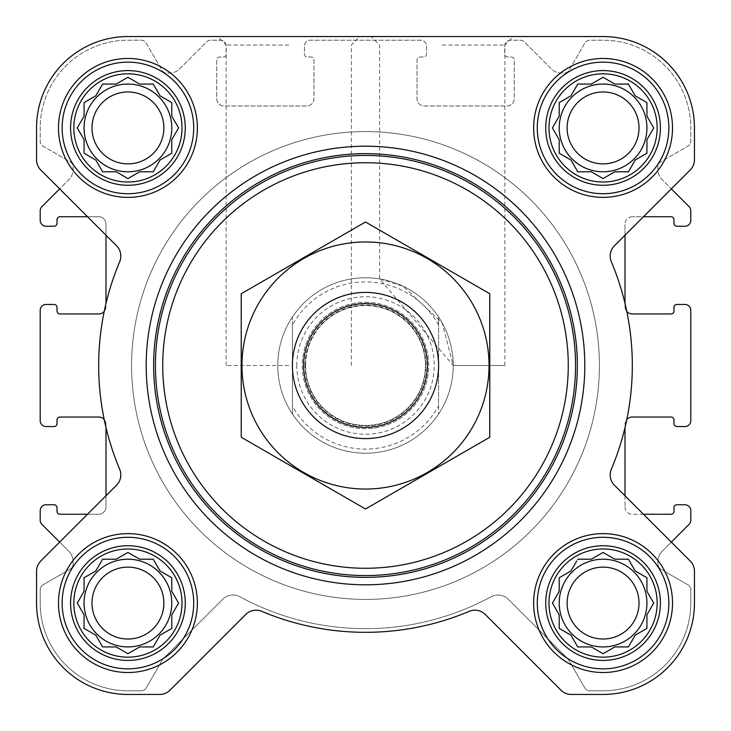 <?xml version="1.0" encoding="UTF-8"?>
<svg xmlns="http://www.w3.org/2000/svg" width="731" height="731" viewBox="0 0 731 731"><rect width="100%" height="100%" fill="white"/><g stroke="black" fill="none" stroke-linecap="round" stroke-linejoin="round"><path stroke-width="0.55" stroke-dasharray="3.65 2.74" d="M453.22 365.5L504.874 365.5L453.22 365.5L379.636 278.922L403.229 286.314L442.255 323.038L453.22 365.5M442.255 45.048L504.874 45.048L442.255 45.048M548.981 603.075A54.094 54.094 0 0 1 630.122 556.227A54.094 54.094 0 0 1 630.122 649.923A54.094 54.094 0 0 1 548.981 603.075M576.549 561.298L570.966 570.966L559.215 577.755L559.215 591.324L552.426 603.075L559.215 614.826L559.215 628.395L570.966 635.184L577.755 646.935L591.324 646.935L603.075 653.724L614.826 646.935L628.395 646.935L635.184 635.184L646.935 628.395L646.935 614.826L653.724 603.075L646.935 591.324L646.935 577.755L635.184 570.966L628.395 559.215L614.826 559.215L603.075 552.426L591.324 559.215L577.755 559.215L570.966 570.966L559.215 577.755L559.215 591.324L553.632 600.992M73.831 603.075A54.094 54.094 0 0 1 154.972 556.227A54.094 54.094 0 0 1 154.972 649.923A54.094 54.094 0 0 1 73.831 603.075M125.842 553.632L116.174 559.215L102.605 559.215L95.816 570.966L84.065 577.755L84.065 591.324L77.276 603.075L84.065 614.826L84.065 628.395L95.816 635.184L102.605 646.935L116.174 646.935L127.925 653.724L139.676 646.935L153.245 646.935L160.034 635.184L171.785 628.395L171.785 614.826L178.574 603.075L171.785 591.324L171.785 577.755L160.034 570.966L153.245 559.215L139.676 559.215L127.925 552.426L116.174 559.215L102.605 559.215L95.816 570.966L84.065 577.755L84.065 591.324L78.482 600.992M73.831 127.925A54.094 54.094 0 0 1 154.972 81.077A54.094 54.094 0 0 1 154.972 174.773A54.094 54.094 0 0 1 73.831 127.925M125.842 78.482L116.174 84.065L102.605 84.065L95.816 95.816L84.065 102.605L84.065 116.174L77.276 127.925L84.065 139.676L84.065 153.245L95.816 160.034L102.605 171.785L116.174 171.785L127.925 178.574L139.676 171.785L153.245 171.785L160.034 160.034L171.785 153.245L171.785 139.676L178.574 127.925L171.785 116.174L171.785 102.605L160.034 95.816L153.245 84.065L139.676 84.065L127.925 77.276L116.174 84.065L102.605 84.065L95.816 95.816L84.065 102.605L84.065 116.174L77.276 127.925L84.065 139.676L84.065 153.245L95.816 160.034L102.605 171.785L116.174 171.785L125.842 177.368M548.981 127.925A54.094 54.094 0 0 1 630.122 81.077A54.094 54.094 0 0 1 630.122 174.773A54.094 54.094 0 0 1 548.981 127.925M600.992 78.482L591.324 84.065L577.755 84.065L570.966 95.816L559.215 102.605L559.215 116.174L552.426 127.925L559.215 139.676L559.215 153.245L570.966 160.034L577.755 171.785L591.324 171.785L603.075 178.574L614.826 171.785L628.395 171.785L635.184 160.034L646.935 153.245L646.935 139.676L653.724 127.925L646.935 116.174L646.935 102.605L635.184 95.816L628.395 84.065L614.826 84.065L603.075 77.276L591.324 84.065L577.755 84.065L570.966 95.816L559.215 102.605L559.215 116.174L553.632 125.842M626.778 311.424A266.815 266.815 0 0 0 625.005 303.475L625.005 306.654A7.31 7.31 0 0 0 626.778 311.424A7.31 7.31 0 0 1 625.005 306.654L625.005 235.218L643.481 216.741L632.315 216.741L671.058 216.741A2.924 2.924 0 0 1 673.982 219.665L673.982 223.32A2.924 2.924 0 0 0 676.906 226.244L684.947 226.244A5.848 5.848 0 0 0 690.795 220.396L690.795 210.756A5.848 5.848 0 0 0 689.086 206.626L662.185 179.725A14.62 14.62 0 0 1 657.9 169.382L657.9 166.906A5.848 5.848 0 0 1 660.824 161.834L687.871 146.218A5.848 5.848 0 0 0 690.795 141.156L690.795 127.925A87.72 87.72 0 0 0 603.075 40.205L589.844 40.205A5.848 5.848 0 0 0 584.782 43.129L569.166 70.176A5.848 5.848 0 0 1 564.094 73.1L561.618 73.1A14.62 14.62 0 0 1 551.275 68.815L524.374 41.914A5.848 5.848 0 0 0 520.244 40.205L510.603 40.205A5.848 5.848 0 0 0 504.755 46.053L504.755 54.094A2.924 2.924 0 0 0 507.68 57.018L511.334 57.018A2.924 2.924 0 0 1 514.258 59.942L514.258 98.685A7.31 7.31 0 0 1 506.948 105.995L424.345 105.995A7.31 7.31 0 0 1 417.035 98.685L417.035 59.942A2.924 2.924 0 0 1 419.959 57.018L423.615 57.018A2.924 2.924 0 0 0 426.538 54.094L426.538 46.053A5.848 5.848 0 0 0 420.69 40.205L310.31 40.205A5.848 5.848 0 0 0 304.462 46.053L304.462 54.094A2.924 2.924 0 0 0 307.385 57.018L311.04 57.018A2.924 2.924 0 0 1 313.964 59.942L313.964 98.685A7.31 7.31 0 0 1 306.654 105.995L224.051 105.995A7.31 7.31 0 0 1 216.741 98.685L216.741 59.942A2.924 2.924 0 0 1 219.665 57.018L223.32 57.018A2.924 2.924 0 0 0 226.244 54.094L226.244 46.053A5.848 5.848 0 0 0 220.396 40.205L210.756 40.205A5.848 5.848 0 0 0 206.626 41.914L179.725 68.815A14.62 14.62 0 0 1 169.382 73.1L166.906 73.1A5.848 5.848 0 0 1 161.834 70.176L146.218 43.129A5.848 5.848 0 0 0 141.156 40.205L127.925 40.205A87.72 87.72 0 0 0 40.205 127.925L40.205 141.156A5.848 5.848 0 0 0 43.129 146.218L70.176 161.834A5.848 5.848 0 0 1 73.1 166.906L73.1 169.382A14.62 14.62 0 0 1 68.815 179.725L59.659 188.881L116.54 245.762A14.62 14.62 0 0 1 119.665 261.78A266.815 266.815 0 0 0 104.222 419.576A7.31 7.31 0 0 0 98.685 417.035L59.942 417.035A2.924 2.924 0 0 0 57.018 419.959L57.018 423.615A2.924 2.924 0 0 1 54.094 426.538L46.053 426.538A5.848 5.848 0 0 1 40.205 420.69L40.205 310.31A5.848 5.848 0 0 1 46.053 304.462L54.094 304.462A2.924 2.924 0 0 1 57.018 307.385L57.018 311.04A2.924 2.924 0 0 0 59.942 313.964L98.685 313.964A7.31 7.31 0 0 0 104.222 311.424A266.815 266.815 0 0 0 119.665 469.22A14.62 14.62 0 0 1 116.54 485.238L40.835 560.942A14.62 14.62 0 0 0 36.55 571.286L36.55 603.075A91.375 91.375 0 0 0 127.925 694.45L159.714 694.45A14.62 14.62 0 0 0 170.058 690.165L245.762 614.46A14.62 14.62 0 0 1 261.78 611.335A266.815 266.815 0 0 0 469.22 611.335A14.62 14.62 0 0 1 485.238 614.46L560.942 690.165A14.62 14.62 0 0 0 571.286 694.45L603.075 694.45A91.375 91.375 0 0 0 694.45 603.075L694.45 571.286A14.62 14.62 0 0 0 690.165 560.942L614.46 485.238A14.62 14.62 0 0 1 611.335 469.22A266.815 266.815 0 0 0 626.778 311.424A7.31 7.31 0 0 0 632.315 313.964L671.058 313.964A2.924 2.924 0 0 0 673.982 311.04L673.982 307.385A2.924 2.924 0 0 1 676.906 304.462L684.947 304.462A5.848 5.848 0 0 1 690.795 310.31L690.795 420.69A5.848 5.848 0 0 1 684.947 426.538L676.906 426.538A2.924 2.924 0 0 1 673.982 423.615L673.982 419.959A2.924 2.924 0 0 0 671.058 417.035L632.315 417.035A7.31 7.31 0 0 0 626.778 419.576A266.815 266.815 0 0 0 611.335 261.78A14.62 14.62 0 0 1 614.46 245.762L690.165 170.058A14.62 14.62 0 0 0 694.45 159.714L694.45 127.925A91.375 91.375 0 0 0 603.075 36.55L127.925 36.55A91.375 91.375 0 0 0 36.55 127.925L36.55 159.714A14.62 14.62 0 0 0 40.835 170.058L59.659 188.881L41.914 206.626A5.848 5.848 0 0 0 40.205 210.756L40.205 220.396A5.848 5.848 0 0 0 46.053 226.244L54.094 226.244A2.924 2.924 0 0 0 57.018 223.32L57.018 219.665A2.924 2.924 0 0 1 59.942 216.741L98.685 216.741L87.519 216.741L105.995 235.218L105.995 303.475A266.815 266.815 0 0 0 104.222 311.424A7.31 7.31 0 0 0 105.995 306.654A7.31 7.31 0 0 1 104.222 311.424M104.222 419.576A266.815 266.815 0 0 0 105.995 427.525L105.995 424.345A7.31 7.31 0 0 0 104.222 419.576A7.31 7.31 0 0 1 105.995 424.345L105.995 506.948A7.31 7.31 0 0 1 98.685 514.258L59.942 514.258A2.924 2.924 0 0 1 57.018 511.334L57.018 507.68A2.924 2.924 0 0 0 54.094 504.755L46.053 504.755A5.848 5.848 0 0 0 40.205 510.603L40.205 520.244A5.848 5.848 0 0 0 41.914 524.374L68.815 551.275A14.62 14.62 0 0 1 73.1 561.618L73.1 564.094A5.848 5.848 0 0 1 70.176 569.166L43.129 584.782A5.848 5.848 0 0 0 40.205 589.844L40.205 603.075A87.72 87.72 0 0 0 127.925 690.795L141.165 690.795A5.848 5.848 0 0 0 146.227 687.871L162.401 659.855A5.848 5.848 0 0 1 163.333 658.64L222.663 599.31A14.62 14.62 0 0 1 239.978 596.798A263.16 263.16 0 0 0 491.022 596.798A14.62 14.62 0 0 1 508.337 599.31L567.667 658.64A5.848 5.848 0 0 1 568.599 659.855L584.773 687.871A5.848 5.848 0 0 0 589.835 690.795L603.075 690.795A87.72 87.72 0 0 0 690.795 603.075L690.795 589.844A5.848 5.848 0 0 0 687.871 584.782L660.824 569.166A5.848 5.848 0 0 1 657.9 564.094L657.9 561.618A14.62 14.62 0 0 1 662.185 551.275L689.086 524.374A5.848 5.848 0 0 0 690.795 520.244L690.795 510.603A5.848 5.848 0 0 0 684.947 504.755L676.906 504.755A2.924 2.924 0 0 0 673.982 507.68L673.982 511.334A2.924 2.924 0 0 1 671.058 514.258L632.315 514.258L643.481 514.258L625.005 495.782L625.005 427.525A266.815 266.815 0 0 0 626.778 419.576A7.31 7.31 0 0 0 625.005 424.345A7.31 7.31 0 0 1 626.778 419.576M105.995 427.525A266.815 266.815 0 0 0 119.665 469.22A14.62 14.62 0 0 1 116.54 485.238L105.995 495.782L105.995 506.948A7.31 7.31 0 0 1 98.685 514.258L87.519 514.258L59.659 542.119L68.815 551.275A14.62 14.62 0 0 1 73.1 561.618L73.1 564.094A5.848 5.848 0 0 1 70.176 569.166L43.129 584.782A5.848 5.848 0 0 0 40.205 589.844L40.205 603.075A87.72 87.72 0 0 0 127.925 690.795L141.165 690.795A5.848 5.848 0 0 0 146.227 687.871L162.401 659.855A5.848 5.848 0 0 1 163.333 658.64L222.663 599.31A14.62 14.62 0 0 1 239.978 596.798A263.16 263.16 0 0 0 491.022 596.798A14.62 14.62 0 0 1 508.337 599.31L567.667 658.64A5.848 5.848 0 0 1 568.599 659.855L584.773 687.871A5.848 5.848 0 0 0 589.835 690.795L603.075 690.795A87.72 87.72 0 0 0 690.795 603.075L690.795 589.844A5.848 5.848 0 0 0 687.871 584.782L660.824 569.166A5.848 5.848 0 0 1 657.9 564.094L657.9 561.618A14.62 14.62 0 0 1 662.185 551.275L671.341 542.119L643.481 514.258M105.995 235.218L105.995 224.051A7.31 7.31 0 0 0 98.685 216.741A7.31 7.31 0 0 1 105.995 224.051L105.995 235.218L116.54 245.762A14.62 14.62 0 0 1 119.665 261.78A266.815 266.815 0 0 0 105.995 303.475M643.481 216.741L671.341 188.881L662.185 179.725A14.62 14.62 0 0 1 657.9 169.382L657.9 166.906A5.848 5.848 0 0 1 660.824 161.834L687.871 146.218A5.848 5.848 0 0 0 690.795 141.156L690.795 127.925A87.72 87.72 0 0 0 603.075 40.205L589.844 40.205A5.848 5.848 0 0 0 584.782 43.129L569.166 70.176A5.848 5.848 0 0 1 564.094 73.1L561.618 73.1A14.62 14.62 0 0 1 551.275 68.815L524.374 41.914A5.848 5.848 0 0 0 520.244 40.205L510.603 40.205A5.848 5.848 0 0 0 504.755 46.053L504.755 54.094A2.924 2.924 0 0 0 507.68 57.018L511.334 57.018A2.924 2.924 0 0 1 514.258 59.942L514.258 98.685A7.31 7.31 0 0 1 506.948 105.995L424.345 105.995A7.31 7.31 0 0 1 417.035 98.685L417.035 59.942A2.924 2.924 0 0 1 419.959 57.018L423.615 57.018A2.924 2.924 0 0 0 426.538 54.094L426.538 46.053A5.848 5.848 0 0 0 420.69 40.205L310.31 40.205A5.848 5.848 0 0 0 304.462 46.053L304.462 54.094A2.924 2.924 0 0 0 307.385 57.018L311.04 57.018A2.924 2.924 0 0 1 313.964 59.942L313.964 98.685A7.31 7.31 0 0 1 306.654 105.995L224.051 105.995A7.31 7.31 0 0 1 216.741 98.685L216.741 59.942A2.924 2.924 0 0 1 219.665 57.018L223.32 57.018A2.924 2.924 0 0 0 226.244 54.094L226.244 46.053A5.848 5.848 0 0 0 220.396 40.205L210.756 40.205A5.848 5.848 0 0 0 206.626 41.914L179.725 68.815A14.62 14.62 0 0 1 169.382 73.1L166.906 73.1A5.848 5.848 0 0 1 161.834 70.176L146.218 43.129A5.848 5.848 0 0 0 141.156 40.205L127.925 40.205A87.72 87.72 0 0 0 40.205 127.925L40.205 141.156A5.848 5.848 0 0 0 43.129 146.218L70.176 161.834A5.848 5.848 0 0 1 73.1 166.906L73.1 169.382A14.62 14.62 0 0 1 68.815 179.725L59.659 188.881L87.519 216.741M625.005 303.475A266.815 266.815 0 0 0 611.335 261.78A14.62 14.62 0 0 1 614.46 245.762L625.005 235.218L625.005 224.051L625.005 235.218M625.005 495.782L625.005 506.948L625.005 495.782L614.46 485.238A14.62 14.62 0 0 1 611.335 469.22A266.815 266.815 0 0 0 625.005 427.525M442.255 36.55L513.363 36.55L442.255 36.55M146.2 365.5A219.3 219.3 0 0 1 475.15 175.577A219.3 219.3 0 0 1 475.15 555.423A219.3 219.3 0 0 1 146.2 365.5A219.3 219.3 0 0 0 365.5 584.8A219.3 219.3 0 0 0 584.8 365.5A219.3 219.3 0 0 0 365.5 146.2A219.3 219.3 0 0 0 146.2 365.5A219.3 219.3 0 0 1 475.15 175.577A219.3 219.3 0 0 1 475.15 555.423A219.3 219.3 0 0 1 146.2 365.5M625.005 506.948A7.31 7.31 0 0 0 632.315 514.258A7.31 7.31 0 0 1 625.005 506.948M632.315 216.741A7.31 7.31 0 0 0 625.005 224.051A7.31 7.31 0 0 1 632.315 216.741M245.762 614.46A14.62 14.62 0 0 1 261.78 611.335A266.815 266.815 0 0 0 469.22 611.335A14.62 14.62 0 0 1 485.238 614.46L560.942 690.165A14.62 14.62 0 0 0 571.286 694.45L603.075 694.45A91.375 91.375 0 0 0 694.45 603.075L694.45 571.286A14.62 14.62 0 0 0 690.165 560.942L614.46 485.238A14.62 14.62 0 0 1 611.335 469.22A266.815 266.815 0 0 0 611.335 261.78A14.62 14.62 0 0 1 614.46 245.762L690.165 170.058A14.62 14.62 0 0 0 694.45 159.714L694.45 127.925A91.375 91.375 0 0 0 603.075 36.55L127.925 36.55A91.375 91.375 0 0 0 36.55 127.925L36.55 159.714A14.62 14.62 0 0 0 40.835 170.058L116.54 245.762A14.62 14.62 0 0 1 119.665 261.78A266.815 266.815 0 0 0 119.665 469.22A14.62 14.62 0 0 1 116.54 485.238L40.835 560.942A14.62 14.62 0 0 0 36.55 571.286L36.55 603.075A91.375 91.375 0 0 0 127.925 694.45L159.714 694.45A14.62 14.62 0 0 0 170.058 690.165L245.762 614.46L170.058 690.165A14.62 14.62 0 0 1 159.714 694.45M504.874 365.5L504.874 45.048L513.363 36.55L371.147 36.55L379.636 45.048L379.636 278.922M105.995 495.782L87.519 514.258M36.55 159.714A14.62 14.62 0 0 0 40.835 170.058M40.835 560.942A14.62 14.62 0 0 0 36.55 571.286M36.55 603.075A91.375 91.375 0 0 0 127.925 694.45M261.78 611.335A266.815 266.815 0 0 0 469.22 611.335A14.62 14.62 0 0 1 485.238 614.46M560.942 690.165A14.62 14.62 0 0 0 571.286 694.45M603.075 694.45A91.375 91.375 0 0 0 694.45 603.075M694.45 571.286A14.62 14.62 0 0 0 690.165 560.942M690.165 170.058A14.62 14.62 0 0 0 694.45 159.714M694.45 127.925A91.375 91.375 0 0 0 603.075 36.55M288.745 36.55L359.853 36.55L288.745 36.55M127.925 36.55A91.375 91.375 0 0 0 36.55 127.925M58.48 127.925A69.445 69.445 0 0 1 162.647 67.782A69.445 69.445 0 0 1 162.647 188.068A69.445 69.445 0 0 1 58.48 127.925A69.445 69.445 0 0 1 162.647 67.782A69.445 69.445 0 0 1 162.647 188.068A69.445 69.445 0 0 1 58.48 127.925A69.445 69.445 0 0 1 162.647 67.782A69.445 69.445 0 0 1 162.647 188.068A69.445 69.445 0 0 1 58.48 127.925M58.48 603.075A69.445 69.445 0 0 1 162.647 542.932A69.445 69.445 0 0 1 162.647 663.218A69.445 69.445 0 0 1 58.48 603.075A69.445 69.445 0 0 1 162.647 542.932A69.445 69.445 0 0 1 162.647 663.218A69.445 69.445 0 0 1 58.48 603.075A69.445 69.445 0 0 1 162.647 542.932A69.445 69.445 0 0 1 162.647 663.218A69.445 69.445 0 0 1 58.48 603.075M533.63 603.075A69.445 69.445 0 0 1 637.798 542.932A69.445 69.445 0 0 1 637.798 663.218A69.445 69.445 0 0 1 533.63 603.075A69.445 69.445 0 0 1 637.798 542.932A69.445 69.445 0 0 1 637.798 663.218A69.445 69.445 0 0 1 533.63 603.075A69.445 69.445 0 0 1 637.798 542.932A69.445 69.445 0 0 1 637.798 663.218A69.445 69.445 0 0 1 533.63 603.075M533.63 127.925A69.445 69.445 0 0 1 637.798 67.782A69.445 69.445 0 0 1 637.798 188.068A69.445 69.445 0 0 1 533.63 127.925A69.445 69.445 0 0 1 637.798 67.782A69.445 69.445 0 0 1 637.798 188.068A69.445 69.445 0 0 1 533.63 127.925A69.445 69.445 0 0 1 637.798 67.782A69.445 69.445 0 0 1 637.798 188.068A69.445 69.445 0 0 1 533.63 127.925M292.4 324.966L292.4 317.007A87.72 87.72 0 0 0 277.78 365.5A87.72 87.72 0 0 1 409.36 289.531A87.72 87.72 0 0 1 409.36 441.469A87.72 87.72 0 0 1 277.78 365.5A87.72 87.72 0 0 1 409.36 289.531A87.72 87.72 0 0 1 409.36 441.469A87.72 87.72 0 0 1 277.78 365.5A87.72 87.72 0 0 1 409.36 289.531A87.72 87.72 0 0 1 409.36 441.469A87.72 87.72 0 0 1 277.78 365.5A87.72 87.72 0 0 0 292.4 413.993L292.4 324.966A83.581 83.581 0 0 1 438.6 324.966L438.6 406.034A83.581 83.581 0 0 1 292.4 406.034M537.285 127.925A65.79 65.79 0 0 1 635.97 70.953A65.79 65.79 0 0 1 635.97 184.897A65.79 65.79 0 0 1 537.285 127.925A65.79 65.79 0 0 1 635.97 70.953A65.79 65.79 0 0 1 635.97 184.897A65.79 65.79 0 0 1 537.285 127.925A65.79 65.79 0 0 1 635.97 70.953A65.79 65.79 0 0 1 635.97 184.897A65.79 65.79 0 0 1 537.285 127.925M537.285 603.075A65.79 65.79 0 0 1 635.97 546.103A65.79 65.79 0 0 1 635.97 660.047A65.79 65.79 0 0 1 537.285 603.075A65.79 65.79 0 0 1 635.97 546.103A65.79 65.79 0 0 1 635.97 660.047A65.79 65.79 0 0 1 537.285 603.075A65.79 65.79 0 0 1 635.97 546.103A65.79 65.79 0 0 1 635.97 660.047A65.79 65.79 0 0 1 537.285 603.075M62.135 603.075A65.79 65.79 0 0 1 160.82 546.103A65.79 65.79 0 0 1 160.82 660.047A65.79 65.79 0 0 1 62.135 603.075A65.79 65.79 0 0 1 160.82 546.103A65.79 65.79 0 0 1 160.82 660.047A65.79 65.79 0 0 1 62.135 603.075A65.79 65.79 0 0 1 160.82 546.103A65.79 65.79 0 0 1 160.82 660.047A65.79 65.79 0 0 1 62.135 603.075M62.135 127.925A65.79 65.79 0 0 1 160.82 70.953A65.79 65.79 0 0 1 160.82 184.897A65.79 65.79 0 0 1 62.135 127.925A65.79 65.79 0 0 1 160.82 70.953A65.79 65.79 0 0 1 160.82 184.897A65.79 65.79 0 0 1 62.135 127.925A65.79 65.79 0 0 1 160.82 70.953A65.79 65.79 0 0 1 160.82 184.897A65.79 65.79 0 0 1 62.135 127.925M553.632 130.008L559.215 139.676L559.215 153.245L570.966 160.034L577.755 171.785L591.324 171.785L600.992 177.368M561.298 154.451L570.966 160.034L577.755 171.785M605.158 177.368L614.826 171.785L628.395 171.785L635.184 160.034L644.852 154.451M591.324 171.785L603.075 178.574L614.826 171.785L628.395 171.785L635.184 160.034L646.935 153.245L646.935 139.676L652.518 130.008M652.518 125.842L646.935 116.174L646.935 102.605L635.184 95.816L628.395 84.065L614.826 84.065L605.158 78.482M614.826 84.065L603.075 77.276L591.324 84.065L577.755 84.065L570.966 95.816L561.298 101.399M639.022 127.925A35.947 35.947 0 0 1 603.075 163.872A35.947 35.947 0 0 1 567.128 127.925A35.947 35.947 0 0 1 603.075 91.978A35.947 35.947 0 0 1 639.022 127.925M559.215 127.925A43.86 43.86 0 0 1 625.005 89.94A43.86 43.86 0 0 1 625.005 165.91A43.86 43.86 0 0 1 559.215 127.925A43.86 43.86 0 0 0 603.075 171.785A43.86 43.86 0 0 0 646.935 127.925A43.86 43.86 0 0 0 603.075 84.065A43.86 43.86 0 0 0 559.215 127.925A43.86 43.86 0 0 1 625.005 89.94A43.86 43.86 0 0 1 625.005 165.91A43.86 43.86 0 0 1 559.215 127.925M83.462 117.207L77.276 127.925M78.482 130.008L84.065 139.676L84.065 153.245L95.816 160.034L102.605 171.785M130.008 177.368L139.676 171.785L153.245 171.785L160.034 160.034L171.785 153.245L171.785 139.676L177.368 130.008M154.451 169.702L160.034 160.034L171.785 153.245M177.368 125.842L171.785 116.174L171.785 102.605L160.034 95.816L154.451 86.148M171.785 139.676L178.574 127.925L171.785 116.174L171.785 102.605L160.034 95.816L153.245 84.065L139.676 84.065L130.008 78.482M139.676 84.065L127.925 77.276L116.174 84.065L102.605 84.065L95.816 95.816L86.148 101.399M78.482 605.158L84.065 614.826L84.065 628.395L95.816 635.184L102.605 646.935L116.174 646.935L125.842 652.518M130.008 652.518L139.676 646.935L153.245 646.935L160.034 635.184L171.785 628.395L171.785 614.826L177.368 605.158M154.451 644.852L160.034 635.184L171.785 628.395M177.368 600.992L171.785 591.324L171.785 577.755L160.034 570.966L154.451 561.298M171.785 614.826L178.574 603.075L171.785 591.324L171.785 577.755L160.034 570.966L153.245 559.215L139.676 559.215L130.008 553.632M139.676 559.215L127.925 552.426L116.174 559.215L102.605 559.215L95.816 570.966L86.148 576.549M553.632 605.158L559.215 614.826L559.215 628.395L570.966 635.184L577.755 646.935L591.324 646.935L600.992 652.518M605.158 652.518L614.826 646.935L628.395 646.935L635.184 635.184L646.935 628.395L646.935 614.826L652.518 605.158M652.518 600.992L646.935 591.324L646.935 577.755L635.184 570.966L628.395 559.215L614.826 559.215L605.158 553.632M600.992 553.632L591.324 559.215L577.755 559.215L570.966 570.966L561.298 576.549M163.872 127.925A35.947 35.947 0 0 1 127.925 163.872A35.947 35.947 0 0 1 91.978 127.925A35.947 35.947 0 0 1 127.925 91.978A35.947 35.947 0 0 1 163.872 127.925M84.065 127.925A43.86 43.86 0 0 1 149.855 89.94A43.86 43.86 0 0 1 149.855 165.91A43.86 43.86 0 0 1 84.065 127.925A43.86 43.86 0 0 0 127.925 171.785A43.86 43.86 0 0 0 171.785 127.925A43.86 43.86 0 0 0 127.925 84.065A43.86 43.86 0 0 0 84.065 127.925A43.86 43.86 0 0 1 149.855 89.94A43.86 43.86 0 0 1 149.855 165.91A43.86 43.86 0 0 1 84.065 127.925M163.872 603.075A35.947 35.947 0 0 1 127.925 639.022A35.947 35.947 0 0 1 91.978 603.075A35.947 35.947 0 0 1 127.925 567.128A35.947 35.947 0 0 1 163.872 603.075M84.065 603.075A43.86 43.86 0 0 1 149.855 565.09A43.86 43.86 0 0 1 149.855 641.06A43.86 43.86 0 0 1 84.065 603.075A43.86 43.86 0 0 0 127.925 646.935A43.86 43.86 0 0 0 171.785 603.075A43.86 43.86 0 0 0 127.925 559.215A43.86 43.86 0 0 0 84.065 603.075A43.86 43.86 0 0 1 149.855 565.09A43.86 43.86 0 0 1 149.855 641.06A43.86 43.86 0 0 1 84.065 603.075M639.022 603.075A35.947 35.947 0 0 1 603.075 639.022A35.947 35.947 0 0 1 567.128 603.075A35.947 35.947 0 0 1 603.075 567.128A35.947 35.947 0 0 1 639.022 603.075M559.215 603.075A43.86 43.86 0 0 1 625.005 565.09A43.86 43.86 0 0 1 625.005 641.06A43.86 43.86 0 0 1 559.215 603.075A43.86 43.86 0 0 0 603.075 646.935A43.86 43.86 0 0 0 646.935 603.075A43.86 43.86 0 0 0 603.075 559.215A43.86 43.86 0 0 0 559.215 603.075A43.86 43.86 0 0 1 625.005 565.09A43.86 43.86 0 0 1 625.005 641.06A43.86 43.86 0 0 1 559.215 603.075M153.51 365.5A211.99 211.99 0 0 1 471.495 181.909A211.99 211.99 0 0 1 471.495 549.091A211.99 211.99 0 0 1 153.51 365.5M288.745 45.048L226.126 45.048L288.745 45.048M288.745 365.5L226.126 365.5L288.745 365.5M545.728 127.925A57.347 57.347 0 0 1 631.748 78.263A57.347 57.347 0 0 1 631.748 177.587A57.347 57.347 0 0 1 545.728 127.925M70.578 127.925A57.347 57.347 0 0 1 156.598 78.263A57.347 57.347 0 0 1 156.598 177.587A57.347 57.347 0 0 1 70.578 127.925M70.578 603.075A57.347 57.347 0 0 1 156.598 553.413A57.347 57.347 0 0 1 156.598 652.737A57.347 57.347 0 0 1 70.578 603.075M545.728 603.075A57.347 57.347 0 0 1 631.748 553.413A57.347 57.347 0 0 1 631.748 652.737A57.347 57.347 0 0 1 545.728 603.075M559.215 116.174L552.426 127.925L559.215 139.676L559.215 153.245M646.935 139.676L653.724 127.925L646.935 116.174L646.935 102.605L635.184 95.816L628.395 84.065M567.128 127.925A35.947 35.947 0 0 1 621.048 96.794A35.947 35.947 0 0 1 621.048 159.056A35.947 35.947 0 0 1 567.128 127.925A35.947 35.947 0 0 1 621.048 96.794A35.947 35.947 0 0 1 621.048 159.056A35.947 35.947 0 0 1 567.128 127.925M116.174 171.785L127.925 178.574L139.676 171.785L153.245 171.785M91.978 127.925A35.947 35.947 0 0 1 145.898 96.794A35.947 35.947 0 0 1 145.898 159.056A35.947 35.947 0 0 1 91.978 127.925A35.947 35.947 0 0 1 145.898 96.794A35.947 35.947 0 0 1 145.898 159.056A35.947 35.947 0 0 1 91.978 127.925M84.065 591.324L77.276 603.075L84.065 614.826L84.065 628.395L95.816 635.184L102.605 646.935M116.174 646.935L127.925 653.724L139.676 646.935L153.245 646.935M91.978 603.075A35.947 35.947 0 0 1 145.898 571.944A35.947 35.947 0 0 1 145.898 634.206A35.947 35.947 0 0 1 91.978 603.075A35.947 35.947 0 0 1 145.898 571.944A35.947 35.947 0 0 1 145.898 634.206A35.947 35.947 0 0 1 91.978 603.075M559.215 591.324L552.426 603.075L559.215 614.826L559.215 628.395L570.966 635.184L577.755 646.935M591.324 646.935L603.075 653.724L614.826 646.935L628.395 646.935L635.184 635.184L646.935 628.395M646.935 614.826L653.724 603.075L646.935 591.324L646.935 577.755L635.184 570.966L628.395 559.215M614.826 559.215L603.075 552.426L591.324 559.215L577.755 559.215M567.128 603.075A35.947 35.947 0 0 1 621.048 571.944A35.947 35.947 0 0 1 621.048 634.206A35.947 35.947 0 0 1 567.128 603.075A35.947 35.947 0 0 1 621.048 571.944A35.947 35.947 0 0 1 621.048 634.206A35.947 35.947 0 0 1 567.128 603.075M131.58 365.5A233.92 233.92 0 0 1 482.46 162.922A233.92 233.92 0 0 1 482.46 568.078A233.92 233.92 0 0 1 131.58 365.5A233.92 233.92 0 0 1 482.46 162.922A233.92 233.92 0 0 1 482.46 568.078A233.92 233.92 0 0 1 131.58 365.5A233.92 233.92 0 0 1 482.46 162.922A233.92 233.92 0 0 1 482.46 568.078A233.92 233.92 0 0 1 131.58 365.5A233.92 233.92 0 0 1 482.46 162.922A233.92 233.92 0 0 1 482.46 568.078A233.92 233.92 0 0 1 131.58 365.5M438.6 406.034L438.6 413.993A87.72 87.72 0 0 1 292.4 413.993L292.4 317.007A87.72 87.72 0 0 1 438.6 317.007L438.6 324.966M438.6 413.993A87.72 87.72 0 0 0 438.6 317.007L438.6 413.993M292.4 365.5A73.1 73.1 0 0 1 402.05 302.195A73.1 73.1 0 0 1 402.05 428.805A73.1 73.1 0 0 1 292.4 365.5M305.558 365.5A59.942 59.942 0 0 1 395.471 313.59A59.942 59.942 0 0 1 395.471 417.41A59.942 59.942 0 0 1 305.558 365.5A59.942 59.942 0 0 1 395.471 313.59A59.942 59.942 0 0 1 395.471 417.41A59.942 59.942 0 0 1 305.558 365.5A59.942 59.942 0 0 1 395.471 313.59A59.942 59.942 0 0 1 395.471 417.41A59.942 59.942 0 0 1 305.558 365.5M365.5 292.4A73.1 73.1 0 0 1 428.805 402.05A73.1 73.1 0 0 1 302.195 402.05A73.1 73.1 0 0 1 365.5 292.4A73.1 73.1 0 0 1 428.805 402.05A73.1 73.1 0 0 1 302.195 402.05A73.1 73.1 0 0 1 365.5 292.4M241.23 437.248L241.23 293.752L365.5 222.005L489.77 293.752L489.77 437.248L365.5 508.995L241.23 437.248M365.5 241.961A123.539 123.539 0 0 1 472.491 427.269A123.539 123.539 0 0 1 258.509 427.269A123.539 123.539 0 0 1 365.5 241.961M365.5 302.287A63.213 63.213 0 0 1 420.243 397.107A63.213 63.213 0 0 1 310.757 397.107A63.213 63.213 0 0 1 365.5 302.287A63.213 63.213 0 0 1 420.243 397.107A63.213 63.213 0 0 1 310.757 397.107A63.213 63.213 0 0 1 365.5 302.287M296.786 365.5A68.714 68.714 0 0 1 399.857 305.987A68.714 68.714 0 0 1 399.857 425.013A68.714 68.714 0 0 1 296.786 365.5M305.028 365.5A60.472 60.472 0 0 1 395.736 313.133A60.472 60.472 0 0 1 395.736 417.867A60.472 60.472 0 0 1 305.028 365.5M351.364 365.5L351.364 45.048L359.853 36.55M226.126 365.5L226.126 45.048L217.637 36.55"/><path stroke-width="1.1" d="M577.755 559.215L591.324 559.215L603.075 552.426L614.826 559.215L628.395 559.215L635.184 570.966L646.935 577.755L646.935 591.324L653.724 603.075L646.935 614.826L646.935 628.395L635.184 635.184L628.395 646.935L614.826 646.935L603.075 653.724L591.324 646.935L577.755 646.935L570.966 635.184L559.215 628.395L559.215 614.826L552.426 603.075L559.215 591.324L559.215 577.755L570.966 570.966L576.549 561.298M548.981 603.075A54.094 54.094 0 0 1 630.122 556.227A54.094 54.094 0 0 1 630.122 649.923A54.094 54.094 0 0 1 548.981 603.075M102.605 559.215L116.174 559.215L127.925 552.426L139.676 559.215L153.245 559.215L160.034 570.966L171.785 577.755L171.785 591.324L178.574 603.075L171.785 614.826L171.785 628.395L160.034 635.184L153.245 646.935L139.676 646.935L127.925 653.724L116.174 646.935L102.605 646.935L95.816 635.184L84.065 628.395L84.065 614.826L77.276 603.075L84.065 591.324L84.065 577.755L95.816 570.966L102.605 559.215M73.831 603.075A54.094 54.094 0 0 1 154.972 556.227A54.094 54.094 0 0 1 154.972 649.923A54.094 54.094 0 0 1 73.831 603.075M102.605 84.065L116.174 84.065L127.925 77.276L139.676 84.065L153.245 84.065L160.034 95.816L171.785 102.605L171.785 116.174L178.574 127.925L171.785 139.676L171.785 153.245L160.034 160.034L153.245 171.785L139.676 171.785L127.925 178.574L116.174 171.785L102.605 171.785L95.816 160.034L84.065 153.245L84.065 139.676L77.276 127.925L84.065 116.174L84.065 102.605L95.816 95.816L102.605 84.065M73.831 127.925A54.094 54.094 0 0 1 154.972 81.077A54.094 54.094 0 0 1 154.972 174.773A54.094 54.094 0 0 1 73.831 127.925M577.755 84.065L591.324 84.065L603.075 77.276L614.826 84.065L628.395 84.065L635.184 95.816L646.935 102.605L646.935 116.174L653.724 127.925L646.935 139.676L646.935 153.245L635.184 160.034L628.395 171.785L614.826 171.785L603.075 178.574L591.324 171.785L577.755 171.785L570.966 160.034L559.215 153.245L559.215 139.676L552.426 127.925L559.215 116.174L559.215 102.605L570.966 95.816L577.755 84.065M548.981 127.925A54.094 54.094 0 0 1 630.122 81.077A54.094 54.094 0 0 1 630.122 174.773A54.094 54.094 0 0 1 548.981 127.925M87.519 514.258L59.942 514.258A2.924 2.924 0 0 1 57.018 511.334L57.018 507.68A2.924 2.924 0 0 0 54.094 504.755L46.053 504.755A5.848 5.848 0 0 0 40.205 510.603L40.205 520.244A5.848 5.848 0 0 0 41.914 524.374L59.659 542.119L40.835 560.942A14.62 14.62 0 0 0 36.55 571.286L36.55 603.075A91.375 91.375 0 0 0 127.925 694.45L159.714 694.45A14.62 14.62 0 0 0 170.058 690.165L245.762 614.46A14.62 14.62 0 0 1 261.78 611.335A266.815 266.815 0 0 0 469.22 611.335A14.62 14.62 0 0 1 485.238 614.46L560.942 690.165A14.62 14.62 0 0 0 571.286 694.45L603.075 694.45A91.375 91.375 0 0 0 694.45 603.075L694.45 571.286A14.62 14.62 0 0 0 690.165 560.942L614.46 485.238A14.62 14.62 0 0 1 611.335 469.22A266.815 266.815 0 0 0 611.335 261.78A14.62 14.62 0 0 1 614.46 245.762L690.165 170.058A14.62 14.62 0 0 0 694.45 159.714L694.45 127.925A91.375 91.375 0 0 0 603.075 36.55L127.925 36.55A91.375 91.375 0 0 0 36.55 127.925L36.55 159.714A14.62 14.62 0 0 0 40.835 170.058L116.54 245.762A14.62 14.62 0 0 1 119.665 261.78A266.815 266.815 0 0 0 119.665 469.22A14.62 14.62 0 0 1 116.54 485.238L40.835 560.942M105.995 427.525L105.995 495.782M104.222 419.576A7.31 7.31 0 0 0 98.685 417.035L59.942 417.035A2.924 2.924 0 0 0 57.018 419.959L57.018 423.615A2.924 2.924 0 0 1 54.094 426.538L46.053 426.538A5.848 5.848 0 0 1 40.205 420.69L40.205 310.31A5.848 5.848 0 0 1 46.053 304.462L54.094 304.462A2.924 2.924 0 0 1 57.018 307.385L57.018 311.04A2.924 2.924 0 0 0 59.942 313.964L98.685 313.964A7.31 7.31 0 0 0 104.222 311.424M105.995 235.218L105.995 303.475M87.519 216.741L59.942 216.741A2.924 2.924 0 0 0 57.018 219.665L57.018 223.32A2.924 2.924 0 0 1 54.094 226.244L46.053 226.244A5.848 5.848 0 0 1 40.205 220.396L40.205 210.756A5.848 5.848 0 0 1 41.914 206.626L59.659 188.881L40.835 170.058M643.481 216.741L671.058 216.741A2.924 2.924 0 0 1 673.982 219.665L673.982 223.32A2.924 2.924 0 0 0 676.906 226.244L684.947 226.244A5.848 5.848 0 0 0 690.795 220.396L690.795 210.756A5.848 5.848 0 0 0 689.086 206.626L671.341 188.881L690.165 170.058M626.778 419.576A7.31 7.31 0 0 1 632.315 417.035L671.058 417.035A2.924 2.924 0 0 1 673.982 419.959L673.982 423.615A2.924 2.924 0 0 0 676.906 426.538L684.947 426.538A5.848 5.848 0 0 0 690.795 420.69L690.795 310.31A5.848 5.848 0 0 0 684.947 304.462L676.906 304.462A2.924 2.924 0 0 0 673.982 307.385L673.982 311.04A2.924 2.924 0 0 1 671.058 313.964L632.315 313.964A7.31 7.31 0 0 1 626.778 311.424M690.165 560.942L671.341 542.119L689.086 524.374A5.848 5.848 0 0 0 690.795 520.244L690.795 510.603A5.848 5.848 0 0 0 684.947 504.755L676.906 504.755A2.924 2.924 0 0 0 673.982 507.68L673.982 511.334A2.924 2.924 0 0 1 671.058 514.258L643.481 514.258M625.005 303.475L625.005 235.218M625.005 495.782L625.005 427.525M58.48 127.925A69.445 69.445 0 0 1 162.647 67.782A69.445 69.445 0 0 1 162.647 188.068A69.445 69.445 0 0 1 58.48 127.925M58.48 603.075A69.445 69.445 0 0 1 162.647 542.932A69.445 69.445 0 0 1 162.647 663.218A69.445 69.445 0 0 1 58.48 603.075M533.63 603.075A69.445 69.445 0 0 1 637.798 542.932A69.445 69.445 0 0 1 637.798 663.218A69.445 69.445 0 0 1 533.63 603.075M533.63 127.925A69.445 69.445 0 0 1 637.798 67.782A69.445 69.445 0 0 1 637.798 188.068A69.445 69.445 0 0 1 533.63 127.925M694.45 159.714L694.45 127.925M603.075 36.55L513.363 36.55M371.147 36.55L127.925 36.55M36.55 127.925L36.55 159.714M36.55 571.286L36.55 603.075M127.925 694.45L159.714 694.45M261.78 611.335A14.62 14.62 0 0 0 245.762 614.46M485.238 614.46L560.942 690.165M571.286 694.45L603.075 694.45M694.45 603.075L694.45 571.286M162.73 365.5A202.77 202.77 0 0 1 466.881 189.896A202.77 202.77 0 0 1 466.881 541.104A202.77 202.77 0 0 1 162.73 365.5M155.42 365.5A210.08 210.08 0 0 1 470.536 183.572A210.08 210.08 0 0 1 470.536 547.428A210.08 210.08 0 0 1 155.42 365.5M153.638 365.5A211.862 211.862 0 0 1 471.431 182.028A211.862 211.862 0 0 1 471.431 548.972A211.862 211.862 0 0 1 153.638 365.5M146.2 365.5A219.3 219.3 0 0 1 475.15 175.577A219.3 219.3 0 0 1 475.15 555.423A219.3 219.3 0 0 1 146.2 365.5M545.728 127.925A57.347 57.347 0 0 1 631.748 78.263A57.347 57.347 0 0 1 631.748 177.587A57.347 57.347 0 0 1 545.728 127.925M537.285 127.925A65.79 65.79 0 0 1 635.97 70.953A65.79 65.79 0 0 1 635.97 184.897A65.79 65.79 0 0 1 537.285 127.925M70.578 127.925A57.347 57.347 0 0 1 156.598 78.263A57.347 57.347 0 0 1 156.598 177.587A57.347 57.347 0 0 1 70.578 127.925M62.135 127.925A65.79 65.79 0 0 1 160.82 70.953A65.79 65.79 0 0 1 160.82 184.897A65.79 65.79 0 0 1 62.135 127.925M70.578 603.075A57.347 57.347 0 0 1 156.598 553.413A57.347 57.347 0 0 1 156.598 652.737A57.347 57.347 0 0 1 70.578 603.075M62.135 603.075A65.79 65.79 0 0 1 160.82 546.103A65.79 65.79 0 0 1 160.82 660.047A65.79 65.79 0 0 1 62.135 603.075M545.728 603.075A57.347 57.347 0 0 1 631.748 553.413A57.347 57.347 0 0 1 631.748 652.737A57.347 57.347 0 0 1 545.728 603.075M537.285 603.075A65.79 65.79 0 0 1 635.97 546.103A65.79 65.79 0 0 1 635.97 660.047A65.79 65.79 0 0 1 537.285 603.075M553.632 125.842L552.426 127.925L553.632 130.008M559.215 153.245L561.298 154.451M577.755 171.785L591.324 171.785M600.992 177.368L603.075 178.574L605.158 177.368M644.852 154.451L646.935 153.245L646.935 139.676M652.518 130.008L653.724 127.925L652.518 125.842M628.395 84.065L614.826 84.065M605.158 78.482L603.075 77.276L600.992 78.482M561.298 101.399L559.215 102.605L559.215 116.174M646.935 127.925A43.86 43.86 0 0 0 603.075 84.065A43.86 43.86 0 0 0 559.215 127.925A43.86 43.86 0 0 0 603.075 171.785A43.86 43.86 0 0 0 646.935 127.925M567.128 127.925A35.947 35.947 0 0 1 621.048 96.794A35.947 35.947 0 0 1 621.048 159.056A35.947 35.947 0 0 1 567.128 127.925M86.148 101.399L84.065 102.605L84.065 116.174L83.462 117.207M77.276 127.925L78.482 130.008M102.605 171.785L116.174 171.785M125.842 177.368L127.925 178.574L130.008 177.368M153.245 171.785L154.451 169.702M171.785 153.245L171.785 139.676M177.368 130.008L178.574 127.925L177.368 125.842M154.451 86.148L153.245 84.065L139.676 84.065M130.008 78.482L127.925 77.276L125.842 78.482M171.785 127.925A43.86 43.86 0 0 0 127.925 84.065A43.86 43.86 0 0 0 84.065 127.925A43.86 43.86 0 0 0 127.925 171.785A43.86 43.86 0 0 0 171.785 127.925M78.482 600.992L77.276 603.075L78.482 605.158M102.605 646.935L116.174 646.935M125.842 652.518L127.925 653.724L130.008 652.518M153.245 646.935L154.451 644.852M171.785 628.395L171.785 614.826M177.368 605.158L178.574 603.075L177.368 600.992M154.451 561.298L153.245 559.215L139.676 559.215M130.008 553.632L127.925 552.426L125.842 553.632M86.148 576.549L84.065 577.755L84.065 591.324M171.785 603.075A43.86 43.86 0 0 0 127.925 559.215A43.86 43.86 0 0 0 84.065 603.075A43.86 43.86 0 0 0 127.925 646.935A43.86 43.86 0 0 0 171.785 603.075M553.632 600.992L552.426 603.075L553.632 605.158M577.755 646.935L591.324 646.935M600.992 652.518L603.075 653.724L605.158 652.518M646.935 628.395L646.935 614.826M652.518 605.158L653.724 603.075L652.518 600.992M628.395 559.215L614.826 559.215M605.158 553.632L603.075 552.426L600.992 553.632M561.298 576.549L559.215 577.755L559.215 591.324M646.935 603.075A43.86 43.86 0 0 0 603.075 559.215A43.86 43.86 0 0 0 559.215 603.075A43.86 43.86 0 0 0 603.075 646.935A43.86 43.86 0 0 0 646.935 603.075M91.978 127.925A35.947 35.947 0 0 1 145.898 96.794A35.947 35.947 0 0 1 145.898 159.056A35.947 35.947 0 0 1 91.978 127.925M91.978 603.075A35.947 35.947 0 0 1 145.898 571.944A35.947 35.947 0 0 1 145.898 634.206A35.947 35.947 0 0 1 91.978 603.075M567.128 603.075A35.947 35.947 0 0 1 621.048 571.944A35.947 35.947 0 0 1 621.048 634.206A35.947 35.947 0 0 1 567.128 603.075M303.612 365.5A61.888 61.888 0 0 1 396.44 311.909A61.888 61.888 0 0 1 396.44 419.091A61.888 61.888 0 0 1 303.612 365.5M292.4 365.5A73.1 73.1 0 0 1 402.05 302.195A73.1 73.1 0 0 1 402.05 428.805A73.1 73.1 0 0 1 292.4 365.5M365.5 241.961A123.539 123.539 0 0 1 472.491 427.269A123.539 123.539 0 0 1 258.509 427.269A123.539 123.539 0 0 1 365.5 241.961M489.77 437.248L489.77 293.752L365.5 222.005L241.23 293.752L241.23 437.248L365.5 508.995L489.77 437.248"/></g></svg>
